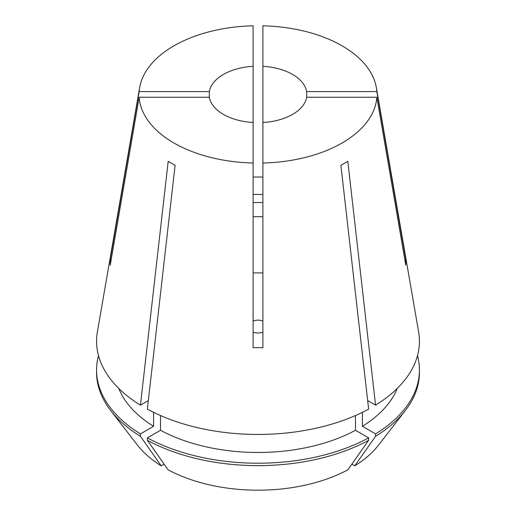 <?xml version="1.0" encoding="UTF-8"?>
<svg xmlns="http://www.w3.org/2000/svg" width="516" height="516" viewBox="0 0 516 516"><rect width="100%" height="100%" fill="white"/><g stroke="black" fill="none" stroke-linecap="round" stroke-linejoin="round"><path stroke-width="0.77" d="M253.111 321.062C256.368 319.843 259.632 319.843 262.889 321.062M262.889 202.53L253.111 202.53M209.328 97.24A48.917 28.245 0 0 0 223.409 114.384A48.917 28.245 0 0 0 253.111 122.518L253.111 66.312A48.917 28.245 0 0 0 209.328 91.59L209.328 97.24L139.152 97.24A118.944 68.673 0 0 0 173.892 142.971A118.944 68.673 0 0 0 253.111 163.03L253.111 347.674L262.889 347.674L262.889 163.03A118.944 68.673 0 0 0 376.848 97.24L306.672 97.24L306.672 91.59A48.917 28.245 0 0 0 292.591 74.446A48.917 28.245 0 0 0 262.889 66.312L262.889 122.518A48.917 28.245 0 0 0 306.672 97.24M253.111 216.701L262.889 216.701M253.111 66.312L253.111 25.8A118.944 68.673 0 0 0 139.643 87.591L97.369 331.994A161.431 93.203 0 0 0 140.442 405.131L168.184 161.347L175.098 165.339L147.363 409.123A161.431 93.203 0 0 0 368.637 409.123L340.902 165.339L347.816 161.347L375.558 405.131A161.431 93.203 0 0 0 418.631 331.994L376.358 87.591A118.944 68.673 0 0 0 342.108 45.853A118.944 68.673 0 0 0 262.889 25.8L262.889 66.312M404.815 259.638A146.757 119.828 180 0 0 405.77 259.535L376.848 91.59A118.944 68.673 0 0 0 376.358 87.591M405.77 259.535L405.77 265.179L376.848 97.24M262.889 347.674L262.889 332.188C259.632 333.259 256.368 333.259 253.111 332.188M139.152 97.24L110.231 265.179L110.231 259.535L139.152 91.59L209.328 91.59M111.185 259.638A146.757 119.828 -0 0 1 110.231 259.535M253.111 177.04L262.889 177.04M253.111 194.468L262.889 194.468M139.643 87.591A118.944 68.673 0 0 0 139.152 91.59M262.889 275.351L262.889 272.9L253.111 272.9M253.111 122.518L253.111 163.03M376.848 91.59L306.672 91.59M262.889 122.518L262.889 163.03M140.442 405.131L148.331 400.577M367.669 400.577L375.558 405.131M118.764 388.419A142.842 82.47 0 0 0 153.594 426.293L140.442 433.885L140.442 436.31L161.218 465.832L164.133 464.148M153.594 412.342L153.594 426.293M351.867 464.148L354.782 465.832L375.558 436.31L375.558 433.885L362.406 426.293A142.842 82.47 0 0 0 397.236 388.419M362.406 426.293L362.406 412.342M98.504 355.64A161.431 93.203 0 0 0 96.569 370.011A161.431 93.203 0 0 0 140.442 433.885M375.558 433.885A161.431 93.203 0 0 0 419.431 370.011A161.431 93.203 0 0 0 417.496 355.64M96.569 370.011L96.569 372.429A161.431 93.203 0 0 0 110.637 410.478A161.431 93.203 0 0 0 140.442 436.31M375.558 436.31A161.431 93.203 0 0 0 405.363 410.478A161.431 93.203 0 0 0 419.431 372.429L419.431 370.011M110.637 410.478L137.43 445.076A132.077 76.252 0 0 0 161.218 465.832M354.782 465.832A132.077 76.252 0 0 0 378.57 445.076L405.363 410.478M160.515 415.541L160.515 430.286A142.842 82.47 0 0 0 355.485 430.286L355.485 415.541M160.515 430.286L147.363 437.884A161.431 93.203 0 0 0 368.637 437.884L355.485 430.286M147.363 437.884L147.363 440.303A161.431 93.203 0 0 0 368.637 440.303L368.637 437.884M147.363 440.303L168.132 469.824A132.077 76.252 0 0 0 347.868 469.824L368.637 440.303"/></g></svg>
